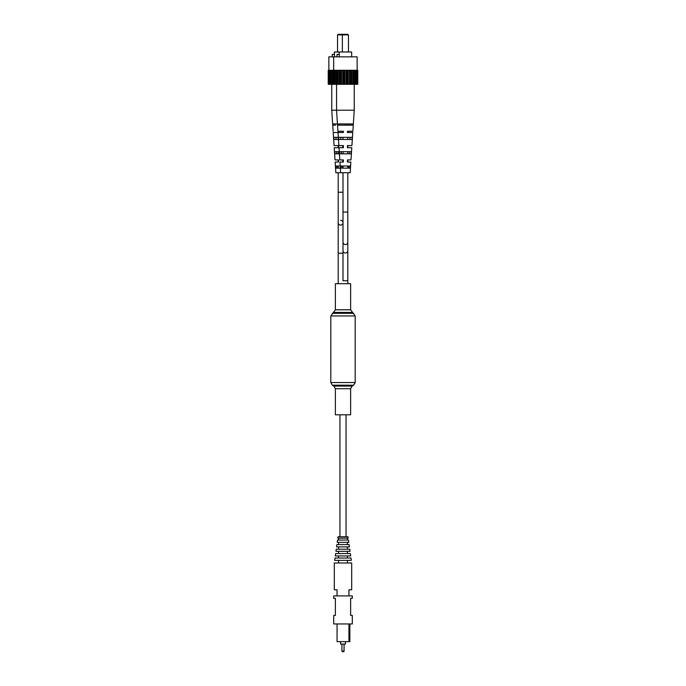 <?xml version="1.0" encoding="UTF-8"?>
<svg xmlns="http://www.w3.org/2000/svg" width="686" height="686" viewBox="0 0 686 686"><rect width="100%" height="100%" fill="white"/><g stroke="black" fill="none" stroke-linecap="round" stroke-linejoin="round"><path stroke-width="1.03" d="M350.623 414.798L335.377 414.798L335.377 388.713L350.623 388.713L350.623 414.798M335.377 309.789L350.623 309.789L350.623 283.695L335.377 283.695L335.377 309.789L330.806 315.946L330.806 382.548L332.333 385.189L353.667 385.189L352.15 386.072L333.85 386.072L335.377 388.713M339.947 536.761L339.947 414.798M346.053 536.761L346.053 414.798M341.937 651.091L344.063 651.091A0.609 0.609 0 0 1 343.454 651.7L342.546 651.7A0.609 0.609 0 0 1 341.937 651.091L341.937 644.077M343.454 651.7L342.546 651.7M344.063 651.091L344.063 644.077M345.435 641.642L345.435 644.077L340.565 644.077L340.565 641.642M352.295 623.951L333.705 623.951L333.705 615.419L335.377 615.419L335.377 598.346L333.705 598.346L333.705 595.902L352.295 595.902L352.295 598.346L350.623 598.346L350.623 615.419L352.295 615.419L352.295 623.951M349.86 623.951L349.86 641.642L348.942 641.642L348.942 623.951M348.942 595.902L348.942 589.806L351.686 589.806L351.686 562.974L334.314 562.974L334.314 589.806L337.058 589.806L337.058 595.902M335.634 553.568L335.3 555.934L350.7 555.934L350.366 553.568L335.634 553.568M335.008 558.018L334.682 560.359L351.318 560.359L350.992 558.018L335.008 558.018M338.575 555.934L338.575 558.018M347.425 555.934L347.425 558.018M336.243 549.203L335.951 551.33L350.049 551.33L349.757 549.203L336.243 549.203M338.575 551.33L338.575 553.568M347.425 551.33L347.425 553.568M336.895 544.59L336.569 546.896L349.431 546.896L349.105 544.59L336.895 544.59M338.575 546.896L338.575 549.203M347.425 546.896L347.425 549.203M337.529 540.062L337.212 542.36L348.788 542.36L348.471 540.062L337.529 540.062M338.575 542.36L338.575 544.59M347.425 542.36L347.425 544.59M337.992 536.761L337.804 538.15L348.196 538.15L348.008 536.761L337.992 536.761M338.575 538.15L338.575 540.062M347.425 538.15L347.425 540.062M338.575 560.359L338.575 562.974M347.425 560.359L347.425 562.974M348.942 641.642L337.058 641.642L337.058 623.951M347.416 146.864L347.416 145.586L351.927 145.586L352.784 132.475L347.416 132.475L347.416 131.258L352.87 131.258L354.242 110.214L331.758 110.214L331.758 84.301L328.234 84.301L328.234 70.281L329.074 70.281L329.074 84.301M342.614 131.258L343.386 131.258L343.386 132.475L338.018 132.475L343 132.475L342.614 131.258L342.614 132.475M340.599 225.119A2.401 2.401 0 0 0 343 222.718A2.401 2.401 0 0 1 340.599 225.119A2.401 2.401 0 0 1 338.198 222.718A2.401 2.401 0 0 0 340.599 225.119M340.599 220.317A2.401 2.401 0 0 1 343 222.718A2.401 2.401 0 0 0 340.599 220.317M337.546 34.909L338.164 34.3L347.836 34.3L348.454 34.909L337.546 34.909L337.546 51.982M334.348 54.426L334.348 51.982L351.652 51.982L351.652 56.861M337.015 56.861L337.015 54.426L339.27 54.426L339.27 56.861M328.86 70.281L328.86 56.861L357.14 56.861L357.14 70.281M356.926 70.281L356.926 84.301L357.766 84.301L357.766 70.281L333.036 70.281L333.036 84.301L331.758 84.301L331.758 70.281L329.074 70.281M356.926 84.301L333.036 84.301M357.046 84.301L357.046 70.281M355.297 70.281L355.297 84.301M355.391 84.301L355.391 70.281M356 84.301L356 70.281M352.99 70.281L352.99 84.301M353.376 84.301L353.376 70.281M354.242 110.214L354.242 70.281M350.177 70.281L350.177 84.301M350.82 84.301L350.82 70.281M351.875 84.301L351.875 70.281M347.03 70.281L347.03 84.301M347.888 84.301L347.888 70.281M349.071 84.301L349.071 70.281M343.772 70.281L343.772 84.301M344.792 84.301L344.792 70.281M346.01 84.301L346.01 70.281M340.625 70.281L340.625 84.301M341.731 84.301L341.731 70.281M342.914 84.301L342.914 70.281M337.812 70.281L337.812 84.301M338.927 84.301L338.927 70.281M339.982 84.301L339.982 70.281M335.505 70.281L335.505 84.301M343 132.475L343 131.258L337.932 131.258L336.56 110.214L336.56 70.281M337.426 84.301L337.426 70.281M333.876 70.281L333.876 84.301M334.802 84.301L334.802 70.281M335.411 84.301L335.411 70.281M333.756 84.301L333.756 70.281M341.345 152.704L341.396 153.818L343 153.818L341.396 153.818L341.311 151.683L343 151.683L341.311 151.683M349.491 151.683L349.406 153.818L347.802 153.818L349.406 153.818L347.802 153.818L347.802 151.683L349.491 151.683M340.299 125.161L340.256 123.934L350.546 123.934L350.503 125.161L340.299 125.161L348.214 125.161L348.291 123.934L340.256 123.934L345.744 123.934L345.701 125.161L340.299 125.161M340.839 139.49L343 139.49L340.839 139.49L340.762 137.354L343 137.354L340.762 137.354M350.04 137.354L349.963 139.49L347.802 139.49L349.963 139.49L347.802 139.49L347.802 137.354L350.04 137.354M341.962 168.147L343 168.147L341.962 168.147L341.877 166.012L343 166.012L341.877 166.012M348.925 166.012L348.84 168.147L347.802 168.147L348.84 168.147L347.802 168.147L347.802 166.012L348.925 166.012M335.84 172.718L335.145 162.05L338.198 162.05L338.198 159.915L335.008 159.915L338.584 159.915L338.584 162.05L335.145 162.05L335.84 172.718L350.16 172.718L350.855 162.05L347.416 162.05L347.416 160.344M342.614 147.722L343 145.586L338.867 145.586L343.386 145.586L343.386 147.722L339.013 147.722L343 147.722L342.614 146.864M342.614 159.915L339.81 159.915L343.386 159.915L343.386 162.05L339.947 162.05L343 162.05L342.614 160.344M351.206 151.683L339.596 151.683L339.75 153.818L351.052 153.818L351.206 151.683M353.093 123.934L337.709 123.934L337.786 125.161L353.016 125.161L353.093 123.934M352.184 137.354L338.618 137.354L338.764 139.49L352.038 139.49L352.184 137.354M350.203 166.012L340.599 166.012L340.753 168.147L350.049 168.147L350.203 166.012L350.049 168.147M347.416 159.915L350.992 159.915L351.789 147.722L347.416 147.722M352.87 131.258L347.416 131.258L347.416 132.475M337.932 131.258L343.386 131.258M338.867 145.586L338.018 132.475L333.216 132.475L338.018 132.475M343.386 145.586L343.386 147.722M339.81 159.915L339.013 147.722M343.386 159.915L343.386 162.05M340.642 172.718L339.947 162.05M347.802 131.258L347.802 132.475L352.784 132.475M351.927 145.586L347.802 145.586L347.802 147.722L351.789 147.722M350.992 159.915L347.802 159.915L347.802 162.05L350.855 162.05M338.764 139.49L338.618 137.354M332.213 56.861L332.213 54.426L334.468 54.426L334.468 56.861M333.036 70.281L331.758 70.281M333.01 70.281L333.01 84.301M330.703 70.281L330.703 84.301M332.624 84.301L332.624 70.281M330 84.301L330 70.281M330.609 84.301L330.609 70.281M328.954 84.301L328.954 70.281M336.594 153.818L338.198 153.818L336.594 153.818L336.509 151.683L338.198 151.683L336.509 151.683L338.198 151.683L338.198 153.818L336.594 153.818L336.552 152.704M335.497 125.161L335.454 123.934L337.452 123.934L332.907 123.934L332.984 125.161L335.497 125.161M336.037 139.49L335.96 137.354L338.198 137.354L335.96 137.354L338.198 137.354L338.198 139.49L336.037 139.49M337.16 168.147L337.075 166.012L338.198 166.012L337.075 166.012L338.198 166.012L338.198 168.147L337.16 168.147M338.584 145.586L338.584 147.722L334.211 147.722L338.198 147.722L338.198 145.586L334.073 145.586L333.216 132.475L334.073 145.586L338.584 145.586L338.584 147.722M339.27 151.683L334.794 151.683L334.948 153.818L339.407 153.818M338.335 137.354L333.816 137.354L333.962 139.49L338.472 139.49M340.205 166.012L335.797 166.012L335.951 168.147L340.342 168.147M348.462 125.161L350.503 125.161L348.462 125.161L348.548 123.934L350.546 123.934L348.548 123.934M333.13 131.258L331.758 110.214L333.13 131.258M338.584 131.258L338.584 132.475M335.008 159.915L334.211 147.722L335.008 159.915M338.584 159.915L338.584 162.05M333.962 139.49L333.816 137.354M345.744 123.934L340.256 123.934L345.744 123.934M337.452 123.934L335.454 123.934L337.452 123.934M350.623 309.789L355.194 315.946L355.194 382.548L330.806 382.548M355.194 315.946L330.806 315.946M353.667 313.305L332.333 313.305M352.15 312.43L333.85 312.43M347.802 250.647A2.401 2.375 0 0 1 345.401 253.023A2.401 2.375 0 0 1 343 250.647L343 280.771L347.802 280.771L347.802 172.718M343 250.647L343 242.167A2.401 2.375 0 0 0 345.401 244.542A2.401 2.375 0 0 0 347.802 242.167M343 242.167L343 212.051L347.802 212.051M343 192.234L338.198 192.234L338.198 253.211L343 253.211L343 280.771M355.194 382.548L353.667 385.189M333.85 386.072L332.333 385.189M352.15 386.072L350.623 388.713M347.802 280.771L347.802 283.695M343 212.051L343 172.718M343 168.147L343 166.012M343 162.05L343 159.915M343 153.818L343 151.683M343 147.722L343 145.586M343 139.49L343 137.354M338.198 222.718L338.198 172.718M338.198 132.475L338.198 131.258M338.198 253.211L338.198 283.695L338.198 253.211M342.966 34.3L342.348 34.909L342.348 51.982M339.15 51.982L339.15 54.426M333.662 56.861L333.662 70.281M348.454 34.909L348.454 51.982"/></g></svg>
